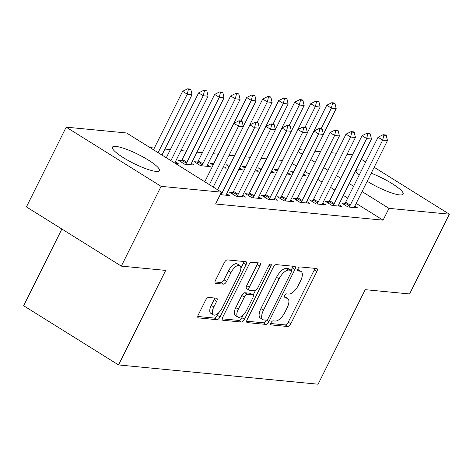 <?xml version="1.0" encoding="UTF-8"?>
<svg xmlns="http://www.w3.org/2000/svg" width="473" height="473" viewBox="0 0 473 473"><rect width="100%" height="100%" fill="white"/><g stroke="black" fill="none" stroke-linecap="round" stroke-linejoin="round"><path stroke-width="0.71" d="M270.999 322.769A2.312 1.011 122 0 0 270.875 324.839A2.312 1.011 122 0 0 271.088 324.904L287.791 326.518A3.299 1.449 122 0 0 290.806 323.769L316.833 271.573A3.299 1.449 122 0 0 317.005 268.623A3.299 1.449 122 0 0 316.703 268.522L300 266.908A2.312 1.011 122 0 0 297.889 268.835A2.312 1.011 122 0 0 297.765 270.899A2.312 1.011 122 0 0 297.978 270.97L300.142 271.177A10.566 4.629 122 0 1 301.106 271.496A10.566 4.629 122 0 1 300.544 280.944L298.374 285.296A10.566 4.629 122 0 1 288.719 294.088L286.555 293.881A2.312 1.011 122 0 0 284.444 295.802A2.312 1.011 122 0 0 284.32 297.866A2.312 1.011 122 0 0 284.533 297.937L286.691 298.144A10.566 4.629 122 0 1 287.661 298.463A10.566 4.629 122 0 1 287.099 307.911L284.929 312.263A10.566 4.629 122 0 1 275.274 321.055L273.11 320.848A2.312 1.011 122 0 0 270.999 322.769M115.897 146.417A26.234 5.026 -153.5 0 1 143.473 157.207A26.234 5.026 -153.5 0 1 159.377 170.605A26.234 5.026 -153.5 0 1 155.907 171.38A26.234 5.026 -153.5 0 1 128.331 160.589A26.234 5.026 -153.5 0 1 112.426 147.192A26.234 5.026 -153.5 0 1 115.897 146.417M359.048 175.353A26.234 5.026 -153.5 0 1 356.163 170.729A26.234 5.026 -153.5 0 1 359.64 169.949A26.234 5.026 -153.5 0 1 361.597 170.245M371.21 173.201A26.234 5.026 -153.5 0 1 403.12 194.137A26.234 5.026 -153.5 0 1 399.65 194.911A26.234 5.026 -153.5 0 1 367.196 181.254M208.617 297.446A3.299 1.449 122 0 0 205.601 300.195L198.299 314.841A3.299 1.449 122 0 0 198.122 317.791A3.299 1.449 122 0 0 198.424 317.891L216.971 319.683A3.299 1.449 122 0 0 219.992 316.934L246.013 264.738A3.299 1.449 122 0 0 246.191 261.782A3.299 1.449 122 0 0 245.889 261.687L227.342 259.896A3.299 1.449 122 0 0 224.32 262.639L215.505 280.329A3.299 1.449 122 0 0 215.327 283.286A3.299 1.449 122 0 0 215.629 283.38L223.569 284.149A3.299 1.449 122 0 0 226.585 281.4L230.96 272.631A8.833 3.873 122 0 1 239.841 265.542A8.833 3.873 122 0 1 239.368 273.441L222.233 307.805A8.833 3.873 122 0 1 213.358 314.888A8.833 3.873 122 0 1 213.826 306.989L216.681 301.266A3.299 1.449 122 0 0 216.859 298.309A3.299 1.449 122 0 0 216.557 298.215L208.617 297.446M221.465 192.18L161.092 186.35L66.196 127.148L126.569 132.978L221.465 192.18L215.57 203.999L383.083 220.17L388.977 208.357L362.058 191.559M374.167 167.276L449.35 214.186L409.583 293.952L365.221 289.665L318.087 384.206L118.546 364.937L165.68 270.402L121.319 266.116L161.092 186.35M449.35 214.186L388.977 208.357M247.184 319.559A3.299 1.449 122 0 0 247.007 322.509A3.299 1.449 122 0 0 247.308 322.61L265.861 324.401A3.299 1.449 122 0 0 268.877 321.652L294.904 269.456A3.299 1.449 122 0 0 295.075 266.506A3.299 1.449 122 0 0 294.774 266.405L276.226 264.614A3.299 1.449 122 0 0 273.211 267.363L247.184 319.559M241.419 322.042L222.866 320.251A3.299 1.449 122 0 1 222.564 320.15A3.299 1.449 122 0 1 222.742 317.2L248.768 265.004A3.299 1.449 122 0 1 251.784 262.255L259.724 263.018A3.299 1.449 122 0 1 260.026 263.118A3.299 1.449 122 0 1 259.848 266.074L249.295 287.241A3.299 1.449 122 0 0 249.117 290.191A3.299 1.449 122 0 0 249.419 290.292L254.687 290.8A3.299 1.449 122 0 0 257.702 288.051L268.694 266.015A2.312 1.011 122 0 1 271.017 264.159A2.312 1.011 122 0 1 270.893 266.228L244.435 319.293A3.299 1.449 122 0 1 241.419 322.042L238.853 320.44L222.204 318.832M61.886 229.038L23.65 305.735L118.546 364.937M220.235 194.645L229.488 195.538L226.697 193.794M175.063 163.232L178.191 163.534L175.4 161.79M248.91 194.031L245.493 193.699L251.908 197.702L261.516 198.63L258.725 196.886M197.619 162.026L194.202 161.695L200.611 165.698L210.219 166.626L207.428 164.882M280.944 197.123L277.527 196.792L283.936 200.794L293.544 201.723L290.753 199.978M229.647 165.118L226.23 164.793L229.133 166.602M238.83 169.387L242.253 169.718L239.515 168.01M312.972 200.215L309.555 199.884L315.964 203.887L325.572 204.815L322.781 203.071M261.675 168.211L258.258 167.885L261.161 169.695M270.858 172.479L274.281 172.811L271.543 171.102M345 203.307L341.583 202.976L347.992 206.979L357.606 207.907L354.809 206.163M293.703 171.303L290.286 170.978L293.189 172.787M302.886 175.572L306.309 175.903L303.571 174.2M383.083 220.17L356.163 203.378M347.708 198.104L343.363 195.39M334.908 190.116L330.562 187.403M322.101 182.129L317.755 179.415M309.301 174.141L304.955 171.427M296.411 166.1L292.148 163.439M282.464 160.412L277.131 159.898M266.447 158.869L261.114 158.354M250.436 157.32L245.103 156.805M234.419 155.777L229.086 155.262M218.402 154.228L212.968 153.707M202.391 152.684L196.957 152.158M186.374 151.135L180.94 150.615M170.363 149.592L164.923 149.066M154.346 148.043L150.059 147.629M277.692 169.76L274.275 169.429L277.172 171.238M286.875 174.029L290.292 174.36L287.56 172.651M328.983 201.764L325.566 201.433L331.981 205.43L341.589 206.358L338.798 204.62M245.658 166.667L242.247 166.336L245.144 168.146M254.846 170.936L258.264 171.267L255.532 169.559M296.955 198.672L293.538 198.341L299.953 202.338L309.561 203.266L306.764 201.528M213.63 163.575L210.213 163.244L213.116 165.053M222.813 167.844L226.236 168.175L223.498 166.466M264.927 195.574L261.51 195.248L267.919 199.245L277.533 200.174L274.736 198.429M181.602 160.483L178.185 160.152L184.6 164.155L194.208 165.077L191.411 163.339M232.899 192.481L229.482 192.156L235.891 196.153L245.499 197.081L242.708 195.337M121.319 266.116L26.423 206.914L66.196 127.148M361.36 159.289L365.706 162.003M299.037 149.628L304.37 150.142M315.053 151.177L320.487 151.703M331.065 152.72L336.504 153.246M347.081 154.269L352.515 154.795M353.603 186.285L349.257 183.571M340.797 178.297L336.451 175.584M327.996 170.31L323.65 167.596M315.189 162.322L310.844 159.608M302.306 154.281L298.043 151.62M287.661 298.463L285.095 296.861A10.566 4.629 122 0 0 284.149 296.547M301.106 271.496L298.54 269.894A10.566 4.629 122 0 0 297.6 269.58L300.142 271.177M270.704 323.514L285.225 324.921A3.299 1.449 122 0 0 288.24 322.172L314.267 269.977A3.299 1.449 122 0 0 314.805 268.339M291.12 270.296L292.338 267.854A3.299 1.449 122 0 0 292.876 266.222M246.646 321.197L263.295 322.799A3.299 1.449 122 0 0 266.252 320.174M266.157 320.174A2.312 1.011 122 0 0 268.268 318.252L291.114 272.436A2.312 1.011 122 0 0 291.232 270.367A2.312 1.011 122 0 0 291.025 270.296L288.743 270.077A10.566 4.629 122 0 0 279.088 278.869L263.473 310.187A10.566 4.629 122 0 0 262.911 319.636A10.566 4.629 122 0 0 263.875 319.955L266.157 320.174M288.826 268.924A2.312 1.011 122 0 0 288.672 268.765A2.312 1.011 122 0 0 288.459 268.699L291.025 270.296M262.911 319.636L260.345 318.039A10.566 4.629 122 0 1 260.907 308.591L276.522 277.273A10.566 4.629 122 0 1 286.177 268.475L288.459 268.699M249.117 290.191L246.551 288.595A3.299 1.449 122 0 1 246.729 285.639L257.282 264.472A3.299 1.449 122 0 0 257.82 262.834M255.349 290.664L253.132 295.111M243.234 314.959L241.869 317.69L244.435 319.293M238.339 309.206A8.833 3.873 122 0 0 237.872 317.105A8.833 3.873 122 0 0 246.752 310.016L252.789 297.913A3.299 1.449 122 0 0 252.96 294.957A3.299 1.449 122 0 0 252.659 294.862L247.397 294.354A3.299 1.449 122 0 0 244.375 297.097L238.339 309.206L235.779 307.61A8.833 3.873 122 0 0 235.306 315.503L237.872 317.105M252.96 294.957L250.4 293.361A3.299 1.449 122 0 0 250.099 293.26L252.659 294.862M235.779 307.61L241.815 295.501A3.299 1.449 122 0 1 244.831 292.752L250.099 293.26M238.853 320.44A3.299 1.449 122 0 0 241.869 317.69M213.358 314.888L210.792 313.292A8.833 3.873 122 0 1 211.26 305.392L214.115 299.663A3.299 1.449 122 0 0 214.653 298.031M239.841 265.542L237.275 263.94A8.833 3.873 122 0 0 228.394 271.029L230.96 272.631M214.967 281.967L221.003 282.547A3.299 1.449 122 0 0 224.019 279.803L228.394 271.029M240.875 268.303L243.453 263.136A3.299 1.449 122 0 0 243.991 261.504M197.761 316.472L214.411 318.081A3.299 1.449 122 0 0 217.426 315.331L218.715 312.742M323.384 134.249L336.179 108.583L331.378 108.116L326.76 105.237L294.354 170.233A3.364 1.472 -58 0 1 293.834 171.12L292.84 172.568M332.566 103.191L334.967 103.427L334.198 102.943L331.798 102.712L332.566 103.191L331.378 108.116L321.096 128.727M303.045 175.589L303.347 174.643M336.179 108.583L334.967 103.427M331.798 102.712L326.76 105.237M386.264 135.426L385.495 134.947L383.095 134.716L383.863 135.195L386.264 135.426L387.476 140.582L355.069 205.578A3.364 1.472 122 0 0 354.697 206.482L354.342 207.594M349.009 207.079L349.742 206.003A3.364 1.472 122 0 0 350.262 205.116L382.669 140.12L378.051 137.241L383.095 134.716M344.137 204.573L345.124 203.124A3.364 1.472 122 0 0 345.651 202.231L378.051 137.241M387.476 140.582L382.669 140.12L383.863 135.195M307.367 132.706L320.168 107.034L315.361 106.573L310.743 103.693L278.337 168.684A3.364 1.472 -58 0 1 277.817 169.571L276.829 171.025M316.555 101.648L318.956 101.878L318.187 101.399L315.781 101.169L316.555 101.648L315.361 106.573L305.085 127.184M287.034 174.04L287.336 173.1M320.168 107.034L318.956 101.878M315.781 101.169L310.743 103.693M291.35 131.157L304.151 105.491L299.344 105.024L294.732 102.144L262.326 167.14A3.364 1.472 -58 0 1 261.806 168.027L260.812 169.476M300.538 100.099L302.939 100.329L302.17 99.85L299.77 99.62L300.538 100.099L299.344 105.024L289.068 125.635M271.017 172.497L271.319 171.551M304.151 105.491L302.939 100.329M299.77 99.62L294.732 102.144M370.253 133.883L369.478 133.398L367.078 133.167L367.846 133.646L370.253 133.883L371.459 139.038L339.052 204.034A3.364 1.472 122 0 0 338.686 204.933L338.325 206.045M332.998 205.53L333.731 204.454A3.364 1.472 122 0 0 334.251 203.567L366.658 138.571L362.04 135.692L367.078 133.167M328.12 203.023L329.113 201.575A3.364 1.472 122 0 0 329.634 200.688L362.04 135.692M371.459 139.038L366.658 138.571L367.846 133.646M354.236 132.334L353.467 131.855L351.067 131.624L351.835 132.103L354.236 132.334L355.448 137.489L323.041 202.485A3.364 1.472 122 0 0 322.669 203.39L322.314 204.502M316.981 203.981L317.714 202.911A3.364 1.472 122 0 0 318.234 202.024L350.641 137.028L346.023 134.149L351.067 131.624M312.109 201.48L313.096 200.032A3.364 1.472 122 0 0 313.617 199.139L346.023 134.149M355.448 137.489L350.641 137.028L351.835 132.103M275.339 129.614L288.134 103.942L283.333 103.481L278.715 100.601L246.309 165.591A3.364 1.472 -58 0 1 245.789 166.478L244.801 167.933M284.521 98.555L286.928 98.786L286.159 98.307L283.753 98.077L284.521 98.555L283.333 103.481L273.057 124.092M255.006 170.948L255.308 170.008M288.134 103.942L286.928 98.786M283.753 98.077L278.715 100.601M259.322 128.065L272.123 102.399L267.316 101.932L262.698 99.052L230.298 164.048A3.364 1.472 -58 0 1 229.772 164.935L228.784 166.384M268.51 97.006L270.911 97.237L270.142 96.758L267.742 96.527L268.51 97.006L267.316 101.932L257.04 122.542M238.989 169.405L239.291 168.459M272.123 102.399L270.911 97.237M267.742 96.527L262.698 99.052M338.219 130.79L337.45 130.306L335.05 130.075L335.818 130.554L338.219 130.79L339.431 135.946L307.024 200.936A3.364 1.472 122 0 0 306.652 201.841L306.297 202.952M300.964 202.438L301.697 201.362A3.364 1.472 122 0 0 302.223 200.475L334.624 135.479L330.012 132.6L335.05 130.075M296.092 199.931L297.085 198.483A3.364 1.472 122 0 0 297.606 197.596L330.012 132.6M339.431 135.946L334.624 135.479L335.818 130.554M322.208 129.241L321.439 128.762L319.033 128.532L319.801 129.011L322.208 129.241L323.414 134.397L291.013 199.393A3.364 1.472 122 0 0 290.641 200.298L290.286 201.403M284.953 200.889L285.686 199.819A3.364 1.472 122 0 0 286.206 198.926L318.613 133.936L313.995 131.056L319.033 128.532M280.081 198.388L281.068 196.939A3.364 1.472 122 0 0 281.589 196.047L313.995 131.056M323.414 134.397L318.613 133.936L319.801 129.011M243.311 126.522L256.106 100.85L251.305 100.388L246.687 97.503L214.281 162.499A3.364 1.472 -58 0 1 213.761 163.386L212.767 164.841M252.493 95.463L254.9 95.694L254.125 95.215L251.725 94.978L252.493 95.463L251.305 100.388L241.023 120.999M222.972 167.856L223.28 166.916M256.106 100.85L254.9 95.694M251.725 94.978L246.687 97.503M306.191 127.698L305.422 127.213L303.022 126.983L303.79 127.462L306.191 127.698L307.403 132.854L274.996 197.844A3.364 1.472 122 0 0 274.624 198.749L274.269 199.86M268.936 199.346L269.669 198.27A3.364 1.472 122 0 0 270.189 197.383L302.596 132.387L297.978 129.507L303.022 126.983M264.064 196.839L265.051 195.39A3.364 1.472 122 0 0 265.578 194.504L297.978 129.507M307.403 132.854L302.596 132.387L303.79 127.462M206.961 166.313L207.316 165.201A3.364 1.472 -58 0 1 207.688 164.297L240.095 99.306L235.288 98.839L202.882 163.835A3.364 1.472 -58 0 1 202.361 164.722L201.628 165.798M236.482 93.914L238.883 94.145L238.114 93.666L235.714 93.435L236.482 93.914L235.288 98.839L230.67 95.96L198.264 160.956A3.364 1.472 -58 0 1 197.744 161.843L196.756 163.291M240.095 99.306L238.883 94.145M235.714 93.435L230.67 95.96M290.18 126.149L289.405 125.67L287.005 125.44L287.773 125.919L290.18 126.149L291.386 131.305L258.979 196.301A3.364 1.472 122 0 0 258.613 197.206L258.252 198.311M252.925 197.797L253.658 196.727A3.364 1.472 122 0 0 254.178 195.834L286.585 130.844L281.967 127.964L287.005 125.44M248.053 195.296L249.04 193.841A3.364 1.472 122 0 0 249.561 192.954L281.967 127.964M291.386 131.305L286.585 130.844L287.773 125.919M190.944 164.764L191.305 163.652A3.364 1.472 -58 0 1 191.671 162.753L224.078 97.757L219.271 97.296L186.87 162.286A3.364 1.472 -58 0 1 186.344 163.173L185.611 164.249M220.465 92.371L222.866 92.602L222.097 92.123L219.697 91.886L220.465 92.371L219.271 97.296L214.659 94.411L182.253 159.407A3.364 1.472 -58 0 1 181.733 160.294L180.739 161.748M224.078 97.757L222.866 92.602M219.697 91.886L214.659 94.411M274.163 124.606L273.394 124.121L270.994 123.891L271.762 124.369L274.163 124.606L275.375 129.762L242.968 194.752A3.364 1.472 122 0 0 242.596 195.656L242.241 196.768M236.908 196.254L237.641 195.178A3.364 1.472 122 0 0 238.161 194.291L270.568 129.295L265.95 126.415L270.994 123.891M232.036 193.747L233.023 192.298A3.364 1.472 122 0 0 233.55 191.411L265.95 126.415M275.375 129.762L270.568 129.295L271.762 124.369M174.951 163.161L175.288 162.109A3.364 1.472 -58 0 1 175.66 161.204L208.061 96.208L203.26 95.747L170.907 160.637M204.454 90.822L206.855 91.053L206.086 90.574L203.68 90.343L204.454 90.822L203.26 95.747L198.642 92.868L166.289 157.757M208.061 96.208L206.855 91.053M203.68 90.343L198.642 92.868M258.146 123.057L257.377 122.578L254.977 122.347L255.745 122.826L258.146 123.057L259.358 128.213L226.951 193.209A3.364 1.472 122 0 0 226.585 194.107L226.224 195.219M220.897 194.705L221.63 193.634A3.364 1.472 122 0 0 222.15 192.742L254.551 127.751L249.939 124.872L254.977 122.347M217.586 189.762L249.939 124.872M259.358 128.213L254.551 127.751L255.745 122.826M161.943 155.049L192.05 94.665L187.243 94.198L158.1 152.649M188.437 89.279L190.838 89.509L190.069 89.03L187.669 88.794L188.437 89.279L187.243 94.198L182.625 91.319L153.489 149.77M192.05 94.665L190.838 89.509M187.669 88.794L182.625 91.319M242.135 121.508L241.366 121.029L238.96 120.798L239.734 121.277L242.135 121.508L243.341 126.669L213.24 187.048M209.397 184.653L238.54 126.202L233.922 123.323L238.96 120.798M204.779 181.774L233.922 123.323M243.341 126.669L238.54 126.202L239.734 121.277M270.722 324.679L271.088 324.904M297.612 270.739L297.978 270.97M284.167 297.712L284.533 297.937M284.149 296.559L286.691 298.144M314.267 269.977L316.833 271.573M288.24 322.172L290.806 323.769M285.225 324.921L287.791 326.518M292.338 267.854L294.904 269.456M266.453 320.138L268.877 321.652M263.295 322.799L265.861 324.401M246.788 322.284L247.308 322.61M286.177 268.475L288.743 270.077M276.522 277.273L279.088 278.869M260.907 308.591L263.473 310.187M222.345 319.925L222.866 320.251M257.282 264.472L259.848 266.074M246.729 285.639L249.295 287.241M269.214 265.182L270.893 266.228M244.831 292.752L247.397 294.354M241.815 295.501L244.375 297.097M214.115 299.663L216.681 301.266M211.26 305.392L213.826 306.989M224.019 279.803L226.585 281.4M221.003 282.547L223.569 284.149M215.109 283.055L215.629 283.38M243.453 263.136L246.013 264.738M217.426 315.331L219.992 316.934M214.411 318.081L216.971 319.683M197.903 317.566L198.424 317.891M350.262 205.116L345.651 202.231M349.742 206.003L345.124 203.124M334.251 203.567L329.634 200.688M333.731 204.454L329.113 201.575M318.234 202.024L313.617 199.139M317.714 202.911L313.096 200.032M302.223 200.475L297.606 197.596M301.697 201.362L297.085 198.483M286.206 198.926L281.589 196.047M285.686 199.819L281.068 196.939M270.189 197.383L265.578 194.504M269.669 198.27L265.051 195.39M197.744 161.843L202.361 164.722M198.264 160.956L202.882 163.835M254.178 195.834L249.561 192.954M253.658 196.727L249.04 193.841M181.733 160.294L186.344 163.173M182.253 159.407L186.87 162.286M238.161 194.291L233.55 191.411M237.641 195.178L233.023 192.298M222.15 192.742L221.411 192.286M221.63 193.634L220.95 193.209M288.672 268.765L291.232 270.367"/></g></svg>
